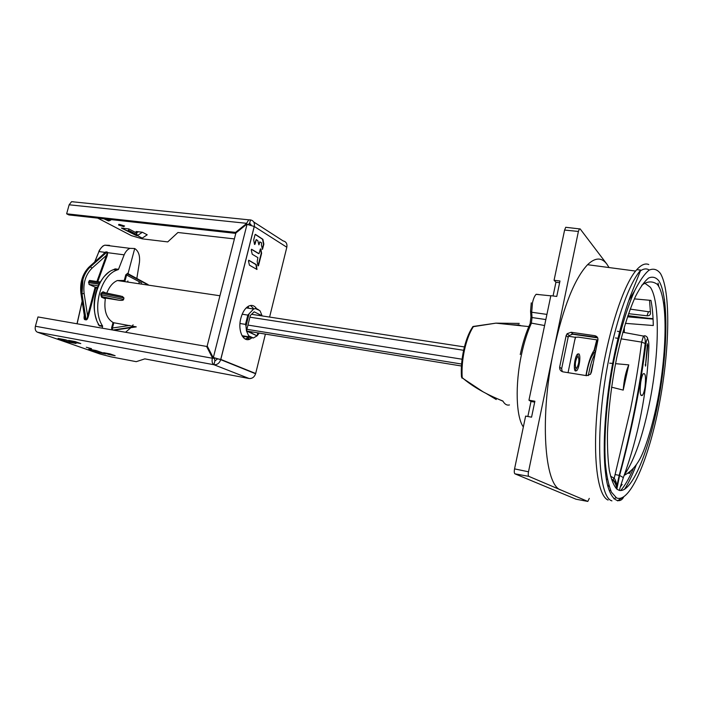 <?xml version="1.0" encoding="UTF-8"?>
<svg xmlns="http://www.w3.org/2000/svg" width="703" height="703" viewBox="0 0 703 703"><rect width="100%" height="100%" fill="white"/><g stroke="black" fill="none" stroke-linecap="round" stroke-linejoin="round"><path stroke-width="1.05" d="M531.275 302.844L530.563 311.06L530.897 316.359L532.03 317.545L531.406 323.116L544.597 325.533M523.348 426.949C516.055 417.09 514.965 384.532 521.477 354.593C524.113 342.335 527.435 331.842 531.442 323.116L529.983 323.986C526.064 332.44 522.821 342.616 520.246 354.532M473.163 326.456L495.887 323.152L519.28 323.406M502.223 400.763L502.865 401.018C485.966 394.269 472.407 386.474 462.196 377.634L461.458 376.711L462.029 374.11M462.047 374.787L461.616 376.79L461.862 378.021L462.196 377.634C461.643 368.917 462.416 359.664 464.507 349.883C466.695 340.173 469.648 332.422 473.356 326.649L472.214 327.633M519.587 325.63L518.041 325.463M597.919 340.024L578.209 337.124L575.379 337.317L574.544 341.069L575.608 337.062M568.059 372.669L574.544 341.069M575.353 370.982L576.706 370.692C579.342 368.31 581.003 355.34 578.85 353.864L577.479 354.119C574.817 356.483 573.165 369.655 575.353 370.982M607.41 479.358L606.417 479.103M625.389 323.345L653.289 325.524C653.113 315.709 652.34 307.334 650.96 300.392L634.37 298.88M571.732 334.092L597.726 337.888M568.56 336.236L575.379 337.317M648.438 318.283L627.867 315.656M630.556 471.203L629.449 473.435L627.999 473.075M609.114 486.283L607.893 486.037M609.967 490.615L609.106 490.105M640.732 382.397C639.598 392.344 640.169 396.659 642.445 395.341C643.517 393.821 644.396 390.965 645.064 386.782C646.031 376.887 645.407 372.572 643.183 373.838C642.208 375.34 641.382 378.196 640.732 382.397M647.779 339.435C647.762 337.493 646.778 336.262 644.818 335.744L643.465 336.069L641.646 342.115C638.895 363.785 635.169 386.299 630.468 409.647L615.09 474.543L619.607 475.439C631.856 430.069 640.626 386.193 645.916 343.802C646.409 340.261 647.032 338.811 647.779 339.435L647.92 339.602C648.641 340.788 648.957 343.363 648.86 347.326C647.085 392.283 638.588 435.711 623.35 477.592L623.218 477.961M645.459 366.131L647.771 345.727L647.463 343.741L645.459 366.131M615.09 474.543L614.185 478.216L612.823 479.648C613.983 480.167 615.292 482.381 616.759 486.283C616.513 482.838 615.652 480.149 614.185 478.216L610.512 476.203M620.274 487.021L623.35 477.592L619.607 475.439L616.847 489.147L616.759 486.283M595.309 351.597L594.14 350.235C590.634 355.533 587.901 363.978 585.942 375.569M609.677 363.179L613.332 363.477M615.512 363.662L628.772 364.866L623.21 390.103L611.575 387.168M609.466 386.624L608.886 386.474M612.506 479.841C614.826 481.819 616.276 484.912 616.847 489.121M620.257 487.153L619.334 490.43L616.847 489.147M624.449 489.42C628.447 483.242 632.34 475.166 636.145 465.175M648.755 264.539C645.231 263.019 641.241 264.732 636.777 269.671C622.55 285.128 605.45 339.909 598.684 395.903C591.838 451.95 596.733 495.492 608.104 500.053M572.198 334.039L584.158 335.577M623.21 390.103C623.983 379.963 625.837 371.553 628.772 364.866M627.48 316.798L653.078 319.118M653.052 318.635L627.507 316.728M608.903 485.588L607.7 485.281M616.742 486.072L617.41 485.369M615.89 481.625L615.749 483.743M577.602 353.996L578.261 356.702M576.478 368.196L575.036 370.578M574.377 367.862L574.931 367.968M576.978 356.825L576.152 356.395M578.27 356.711C579.395 360.138 578.92 363.882 576.847 367.933L575.942 368.117C574.799 364.716 575.274 360.964 577.356 356.887L578.27 356.711M592.778 352.44L594.351 352.642M561.003 490.044L528.814 476.362C528.164 475.817 528.058 474.297 528.498 471.792L578.393 231.445L579.421 228.888L580.142 228.897L606.838 264.064C601.61 257.193 595.195 257.403 587.567 264.706C574.527 278.652 563.288 306.974 553.841 349.69C539.394 417.037 544.394 485.852 561.003 490.044L587.813 501.432L589.29 498.392M609.035 267.544L606.838 264.064M590.406 374.268L586.627 375.674L563.006 371.852C560.616 371.219 559.491 369.637 559.65 367.107L566.17 335.489L567.154 333.697L571.144 332.273L573.042 334.066L569.096 335.507L568.129 337.291L561.653 368.715L562.259 371.659M597.62 337.668L594.72 335.674L571.144 332.273M594.72 335.674C597.155 336.262 598.209 337.748 597.902 340.12L591.416 372.195L590.423 374.304M658.078 283.098L658.755 286.341M649.554 300.269L650.495 313.362C650.328 315.049 649.159 315.858 646.997 315.788L648.465 311.737L630.204 309.1M648.465 311.737L650.416 311.543M616.118 497.689L613.912 498.858M566.618 227.394L565.739 227.289L564.597 230.066L554.069 280.277L555.941 282.246L559.632 282.676M553.068 295.972L555.941 282.246M554.069 280.277L559.975 280.998L556.758 296.446L550.844 295.682L528.955 400.174L530.993 401.483L534.702 402.125M527.856 416.492L530.993 401.483M528.955 400.174L534.886 401.228L531.565 417.178L525.624 416.088L514.561 468.883C514.078 471.59 514.209 473.242 514.947 473.84L576.038 499.218M646.997 315.788L628.544 313.687M615.362 481.476L614.677 482.478M596.249 337.22L573.042 334.066M464.411 346.93L251.577 314.311M247.403 316.798L248.273 316.93M249.916 317.185L463.62 350.296M245.778 324.742L246.305 324.821M247.939 325.085L462.091 359.215M246.894 329.303L461.59 364.031M124.22 281.551L124.51 280.471L117.357 280.532C112.788 282.501 109.255 286.736 106.759 293.239M118.394 295.647L122.489 296.499L123.974 298.01L123.587 299.452C123.526 300.269 122.094 300.55 119.29 300.278L105.424 298.072C103.666 310.251 106.276 318.433 113.236 322.607L113.833 322.756L112.427 328.002L111.619 327.791L111.83 329.865M246.481 330.955L257.061 335.867L253.361 337.994L242.324 336.175M248.484 307.167L246.674 307.466M113.675 330.19L136.285 326.877L113.833 322.756M136.285 326.877L114.22 330.155M137.234 278.889L136.918 277.931L139.449 262.333C140.117 255.628 138.535 251.024 134.712 248.528L127.999 273.695L148.122 284.618M125.556 332.264L130.811 327.73M132.296 325.937L133.113 324.839M139.343 283.792L138.93 282.615M128.447 273.775L127.568 273.362L127.753 273.942L147.533 284.328M146.971 284.065L127.313 273.924M145.996 283.784L127.305 273.933L126.593 275.031L141.742 283.028M127.568 273.362L125.793 274.803L126.593 275.031L125.099 280.611M102.269 328.196L102.541 325.937C91.531 309.575 100.52 275.295 116.962 270.093L118.517 269.328L124.159 254.838C125.6 251.516 127.533 249.354 129.976 248.344L134.712 248.528M106.162 293.107L103.033 291.78L101.118 293.195L100.731 294.627L101.566 297.211L105.283 298.766M98.121 323.433L99.255 325.858L102.612 326.447M84.246 315.603C83.877 318.151 84.114 319.514 84.958 319.689L86.038 319.874C86.9 320.006 87.699 318.767 88.437 316.165L95.793 287.949L97.278 288.177M94.659 262.008L98.956 251.56L104.826 252.324L107.128 251.938L107.726 252.693L124.159 254.838M118.517 269.328L115.16 268.862L113.517 269.644M97.752 281.648L107.19 255.681L107.726 252.693L106.988 252.131L104.826 252.324L103.49 254.055M97.541 287.509L95.142 287.14L95.793 287.949M90.397 280.567L89.606 280.435L88.806 281.455L89.044 284.443L95.142 287.14L87.62 315.972C87.295 318.274 86.768 319.47 86.047 319.584L82.005 293.81L81.126 293.669L82.137 279.284C83.719 273.959 86.188 269.75 89.545 266.665L90.441 266.797C87.084 269.838 84.606 273.985 83.007 279.249L82.005 293.81L84.114 293.502C82.998 283.054 85.625 274.618 92.014 268.177L106.417 255.374L96.917 281.525M88.437 316.165L87.62 315.972L84.114 293.502M89.044 284.443L98.262 285.84M84.958 319.689L80.959 293.634M107.295 252.79L106.417 255.374L107.19 255.681M102.541 325.937L99.193 325.357L98.235 323.652M99.255 325.858L99.193 325.357C88.218 309.056 97.199 274.803 113.605 269.627L115.16 268.862M113.904 269.513L118.218 269.662L114.879 269.187M98.218 324.724L98.438 324.039M239.987 323.503L245.505 324.382L247.825 315.093L242.175 314.223M129.695 325.463L112.427 328.002L112.524 329.988M135.653 326.728L113.28 330.006L135.055 326.57M114.194 330.164L113.086 330.085M103.033 291.78L103.227 292.386M123.974 298.01L101.794 293.397L102.656 292.404M122.489 296.499L103.807 292.624M105.415 298.063L102.172 296.71L101.408 294.829L123.587 299.452M119.29 300.278L102.172 296.71L101.566 297.211M249.055 313.81L253.625 309.004L256.208 308.45L260.119 310.946L262.052 315.735L254.17 311.816L250.338 315.498L246.472 330.972L245.98 326.104L249.055 313.81L245.98 326.148M247.825 315.093L249.038 313.846M245.505 324.382L245.98 326.104M242.034 335.691L249.143 336.869L246.472 330.964M249.143 336.869L242.271 336.087M253.405 337.985L250.953 336.895L250.277 337.422L251.454 337.932M250.953 336.895L248.493 335.726M259.196 333.081L257.07 335.876L251.612 333.09L251.911 331.895M246.533 330.726L251.612 333.09M255.268 308.485L257.711 309.698M252.403 314.434L251.771 314.118M257.061 335.867L257.808 332.862M262.008 315.902L261.244 315.788M257.588 309.135L260.119 310.946M244.495 336.878L243.528 336.711M86.302 347.256L91.513 348.662L86.302 347.256M236.173 232.746L235.567 232.377L246.384 223.677L248.748 219.819L250.496 219.916C253.616 220.61 254.881 222.807 254.284 226.498L246.718 224.266L235.9 232.965L207.183 345.964L213.053 357.379L220.742 359.681C219.398 363.266 217.13 364.954 213.932 364.725L214.881 360.973L214.512 358.679L212.447 357.853L206.585 346.43L37.98 316.948L35.405 326.245C34.799 329.224 35.475 331.21 37.417 332.203L99.712 353.908L110.942 356.834L136.241 361.667L144.827 358.873L249.09 378.495C252.175 378.732 254.345 377.151 255.611 373.75L265.4 334.092M98.429 352.528L88.754 349.145L96.17 350.551L105.793 353.925L98.429 352.528L100.933 352.221M65.616 339.821L76.003 343.468L68.49 342.062L58.059 338.415L65.616 339.821M103.64 352.686L110.046 353.899L115.151 355.7L108.772 354.497L103.64 352.686M68.648 340.384L75.203 341.596L80.783 343.565L74.246 342.352L68.648 340.384M214.881 360.973L217.622 358.855L213.053 357.379M269.601 317.071L286.824 247.236L254.284 226.498L220.812 359.426L217.622 358.855M249.09 378.495L213.932 364.725C212.236 363.706 211.708 361.544 212.35 358.231L212.447 357.853M206.585 346.43L207.657 346.878M214.512 358.679L214.046 357.783M248.669 337.466L245.242 339.031M250.54 305.471L253.862 308.898M256.525 308.599C254.407 305.55 251.823 304.698 248.765 306.042C245.171 307.993 242.526 312.079 240.83 318.301C237.491 330.568 243.264 342.879 250.224 338.969L252.342 337.51M249.433 265.172L256.982 269.469L256.279 264.618L248.871 260.259L248.467 260.998L249.433 265.172M257.184 261.516L257.966 265.778L258.484 265.69L261.613 253.326L260.848 249.055L260.321 249.134L259.038 253.695L251.656 249.293L251.261 250.031L252.219 254.222L257.878 257.632L257.193 261.525M255.031 234.714L253.704 239.96L254.495 244.31L255.022 244.231L256.323 239.644L257.816 240.654L258.906 244.846L259.925 241.911L261.613 242.869L261.411 245.189L262.491 249.345L263.853 244.126L262.896 239.31L255.426 234.38L255.04 234.714M251.164 225.18L249.591 223.528L248.414 224.494M250.496 219.916L249.591 223.528L249.126 223.484M286.824 247.236C287.369 243.721 286.139 241.612 283.124 240.918L253.783 222.025M234.389 238.915L177.929 232.5L167.745 241.902L142.384 238.871L131.426 235.663L97.752 218.123M123.666 226.612L124.572 225.997L119.492 224.415L118.596 225.03L123.666 226.612M128.86 228.914L128.5 230.25L127.498 230.909L136.628 235.69L121.426 228.062L128.86 228.914L136.479 232.939L138.254 231.753M137.507 232.254L136.083 231.498L142.401 232.245L147.208 234.802L142.226 238.106L137.401 235.575L136.479 232.939M73.578 201.814L71.583 201.682L69.14 204.793L66.636 213.8L68.876 214.933L235.795 233.378M235.567 232.377L66.636 213.8M246.384 223.677L247.438 224.345M103.947 218.809L108.499 220.944L109.352 220.549M104.554 218.879L108.499 220.944M127.498 230.909L121.426 228.062M136.628 235.69L137.349 235.443M106.61 219.108L109.659 220.707L111.408 219.635M142.401 232.245L137.401 235.575M256.156 239.626L254.539 244.459M259.75 241.894L259.135 244.495M114.527 355.481L115.151 355.7M108.983 353.697L108.772 354.497M80.142 343.345L80.783 343.565M74.492 341.465L74.246 342.352M68.49 342.062L71.047 341.728M248.651 260.295L255.927 264.574L256.683 269.39M251.437 249.328L258.651 253.66M260.444 248.871L261.261 253.282L258.01 265.91M255.189 234.424L262.544 239.266L263.502 244.082L262.228 249.222M530.923 317.053L530.159 323.336M538.753 294.539L536.196 294.267C534.667 295.717 533.428 298.573 532.479 302.835L531.705 312.246L532.03 317.545L545.844 319.549M546.925 314.408L531.705 312.246L530.563 311.06M502.865 401.018C504.692 404.269 506.889 405.578 509.455 404.937M502.97 401.202L495.307 397.845M521.213 325.797L518.19 324.645M518.129 325.014L509.631 324.584M472.223 327.633C468.637 333.196 465.799 340.656 463.69 349.997C461.669 359.418 460.931 368.319 461.458 376.711M596.768 339.857L594.14 350.235M624.308 474.964C634.51 460.21 643.06 435.465 649.959 400.736C659.282 353.486 660.064 301.104 650.31 287.228L645.275 283.529M634.747 290.567L628.754 300.691M624.29 327.018L624.317 331.895M647.92 339.602L647.094 337.115M645.916 343.802L641.646 342.115L621.057 338.828M618.789 338.468L615.494 337.941M619.343 490.413C631.909 493.128 649.177 450.676 658.456 400.473C667.841 350.296 668.694 296.534 658.904 280.892C655.952 277.263 652.516 276.314 648.579 278.036C644.423 281.402 640.064 287.536 635.494 296.438C628.438 312.141 622.155 332.66 616.636 358.012C611.548 383.996 608.49 408.918 607.48 432.767C607.269 447.468 607.884 460.034 609.325 470.474C611.206 479.42 613.693 485.615 616.795 489.077M659.256 404.392C648.922 458.725 629.879 503.814 616.513 497.891L611.461 492.205C608.631 485.483 606.601 475.843 605.371 463.268C603.657 435.992 606.882 396.773 614.132 359.374C619.87 331.763 627.129 307.703 634.686 290.691C639.721 280.725 644.519 273.88 649.089 270.145C653.403 268.238 657.164 269.311 660.372 273.379C670.987 290.884 669.731 350.103 659.256 404.392M611.935 500.87C597.559 497.179 594.817 427.072 609.062 357.871C617.348 316.078 630.073 281.929 640.758 270.093L636.777 269.671M621.874 497.935L617.515 500.87M664.484 299.601L665.161 324.224M594.782 354.127C592.049 359.33 589.914 366.483 588.376 375.587M590.546 374.163L592.778 364.426M645.152 364.857L645.908 364.962M647.771 345.727L647.006 345.612M620.644 490.571C624.87 485.799 629.071 478.515 633.254 468.708M649.247 270.04C646.611 268.3 643.64 268.599 640.336 270.936M578.393 231.445L564.597 230.066M514.561 468.883L528.498 471.792M575.933 499.2L587.813 501.432M528.814 476.362L514.947 473.84M620.301 486.933L622.173 484.446M568.129 337.291L566.17 335.489M559.65 367.107L561.653 368.715M247.509 331.183L461.449 365.999M127.656 282.061L127.937 281.024M125.793 274.803L124 281.516M113.034 322.51L111.619 327.791M82.146 301.596L77.11 323.793M109.519 245.365L104.782 245.171C102.33 246.164 100.388 248.3 98.956 251.56L94.817 261.868M107.128 251.938L90.441 266.797L92.014 268.177M105.995 251.797L88.789 267.289C82.462 274.003 79.826 282.597 80.871 293.072L84.966 319.399L86.038 319.874M99.65 283.072L88.806 281.455M88.481 282.624L99.044 284.205M108.411 245.628L105.881 245.312M127.305 273.933L127.542 273.493L129.027 274.565M120.441 295.972L103.332 292.422M101.118 293.195L101.794 293.397L101.408 294.829L100.731 294.627M213.932 364.725L37.417 332.203M220.812 359.426L255.672 373.504M35.405 326.245L212.35 358.231M213.378 357.44L247.043 224.301M250.883 224.354L249.591 223.528M246.481 223.308L69.14 204.793M128.5 230.25L137.12 234.776M550.818 295.822L536.108 294.337M495.914 323.152L528.814 326.587M486.256 393.513L496.265 399.541M472.609 326.79L495.887 323.152M462.047 377.819L483.172 391.887M640.723 395.06L642.445 395.341M616.768 486.362L619.194 475.456C631.417 429.902 640.099 385.78 645.231 343.09C645.389 339.312 644.8 336.974 643.465 336.069L622.805 332.238M620.494 331.816L617.375 331.236M594.325 350.735L597.075 339.901M641.725 285.304C647.085 281.165 652.261 280.822 657.252 284.276C667.428 296.833 667.129 344.206 659.449 390.288C655.214 415.833 647.331 443.725 641.171 456.467C636.865 465.386 631.197 471.678 624.159 475.351M640.758 270.093L630.257 296.376C624.044 313.547 618.464 334.426 613.499 359.005C605.213 401.369 602.225 447.011 605.599 473.497C608.271 500.65 619.615 505.158 623.649 497.003M595.239 351.931C590.573 355.533 587.831 365.824 586.179 375.604M575.168 370.446L576.706 370.692M576.038 356.685L577.356 356.887M635.6 271.068L587.567 264.706M579.421 228.888L565.739 227.289M567.136 333.688L569.079 335.489M219.942 295.761L117.357 280.532M127.542 282.044L127.814 281.007M82.11 301.323L77.005 323.775M129.993 248.344L104.782 245.171L103.359 245.839C103.517 245.127 99.079 250.004 98.859 251.551M89.483 266.665L103.78 253.801M89.589 280.444L100.239 282.017M116.962 270.093L113.605 269.627C110.485 270.866 109.853 270.866 104.106 276.613C100.406 281.42 97.981 285.673 96.838 289.372C93.323 300.084 93.227 310.19 96.539 319.68M105.494 292.975L103.007 291.921L102.691 292.386M246.217 307.896L253.625 309.004M253.361 337.994L248.519 335.77M249.047 336.544L250.839 336.834M220.742 359.681L255.611 373.75M254.222 226.463L220.742 359.4M71.583 201.682L248.748 219.819M118.596 225.03L118.781 224.371M247.105 338.442L250.224 338.969"/></g></svg>
